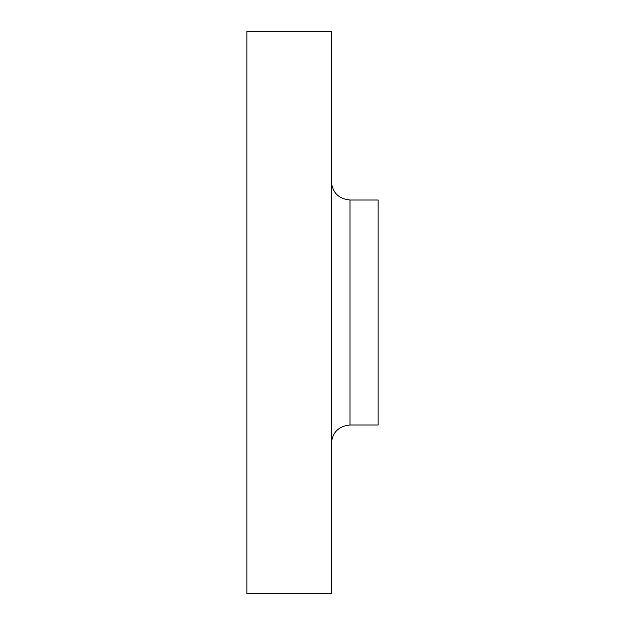 <?xml version="1.0" encoding="UTF-8"?>
<svg xmlns="http://www.w3.org/2000/svg" width="625" height="625" viewBox="0 0 625 625"><rect width="100%" height="100%" fill="white"/><g stroke="black" fill="none" stroke-linecap="round" stroke-linejoin="round"><path stroke-width="0.94" d="M350 425L378.125 425L378.125 200L350 200L350 425C338.609 426.109 332.359 432.359 331.25 443.75M331.25 312.5L331.25 31.25L246.875 31.25L246.875 593.75L331.25 593.75L331.25 312.5M350 200C338.609 198.891 332.359 192.641 331.25 181.25"/></g></svg>
